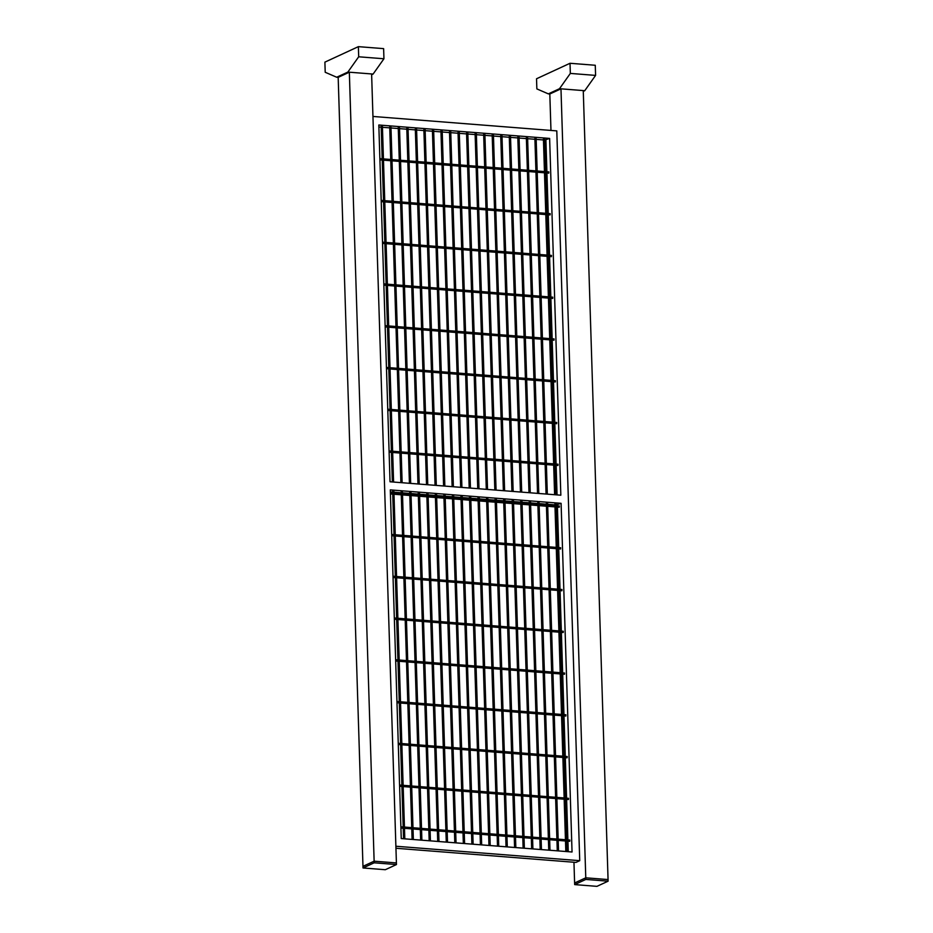 <?xml version="1.0" encoding="UTF-8"?>
<svg xmlns="http://www.w3.org/2000/svg" width="933" height="933" viewBox="0 0 933 933"><rect width="100%" height="100%" fill="white"/><g stroke="black" fill="none" stroke-linecap="round" stroke-linejoin="round"><path stroke-width="1.4" d="M518.83 169.549L517.815 136.988L518.993 137.023M470.454 488.099L459.281 132.253L458.033 132.299L459.048 164.849M385.131 325.664L554.109 338.947L554.015 340.183L385.177 326.923M395.627 659.748L564.605 673.031L564.512 674.267L395.674 661.007M393.003 576.232L561.981 589.504L561.888 590.752L393.05 577.48M549.63 138.422L378.821 124.999L390.041 481.778L560.838 495.201L549.63 138.422L544.709 140.043M561.095 503.319L390.297 489.895L401.248 838.569L572.046 851.992L561.095 503.319L556.173 504.94M568.267 851.701L567.94 841.169M567.894 839.91L566.623 799.406M566.588 798.158L565.316 757.643M565.27 756.395L563.999 715.891M563.964 714.631L562.692 674.127M562.646 672.868L561.374 632.364M561.339 631.116L560.057 590.601M560.022 589.353L558.75 548.849M558.715 547.589L557.433 507.086M557.398 505.826L557.374 505.033M567.066 851.596L556.138 503.867L554.902 503.902L554.948 505.639M558.529 850.931L547.601 503.19L546.353 503.237L546.411 504.963M544.452 171.555L543.426 139.005L544.604 139.029M543.461 139.95L536.172 139.379M534.924 139.274L527.635 138.702M526.375 138.609L519.086 138.026M517.838 137.932L510.549 137.361M509.301 137.268L502.012 136.685M500.764 136.591L493.464 136.02M492.216 135.915L484.927 135.343M483.679 135.25L476.39 134.679M475.142 134.574L467.853 134.002M466.605 133.909L459.304 133.337M458.056 133.232L450.767 132.661M449.519 132.568L442.23 131.996M440.982 131.891L433.693 131.32M432.434 131.226L425.145 130.655M423.897 130.55L416.608 129.979M415.36 129.885L408.071 129.302M406.823 129.209L399.534 128.637M398.274 128.532L390.985 127.961M389.737 127.868L382.448 127.296M381.2 127.191L378.891 127.016M535.915 170.891L534.889 138.341L536.067 138.364M557.059 494.91L556.126 465.322M556.08 464.074L554.808 423.57M554.773 422.311L553.502 381.807M553.456 380.547L552.184 340.044M552.149 338.796L550.878 298.28M550.832 297.032L549.56 256.528M549.525 255.269L548.254 214.765M548.207 213.505L546.936 173.002M546.901 171.754L545.91 140.137M395.954 848.26L576.011 862.407L579.731 860.681L556.791 130.888L372.955 116.45M395.884 846.243L579.731 860.681M554.925 504.846L547.636 504.275M546.388 504.17L539.099 503.598M537.851 503.505L530.562 502.922M529.303 502.829L522.014 502.257M520.766 502.152L513.477 501.581M512.229 501.488L504.94 500.916M503.692 500.811L496.391 500.24M495.143 500.146L487.854 499.575M486.606 499.47L479.317 498.898M478.069 498.805L470.78 498.234M469.532 498.129L462.232 497.557M460.984 497.464L453.695 496.892M452.447 496.788L445.158 496.216M443.91 496.123L436.621 495.54M435.361 495.446L428.072 494.875M426.824 494.782L419.535 494.198M418.287 494.105L410.998 493.534M409.75 493.429L402.461 492.857M401.202 492.764L393.913 492.192M392.665 492.088L390.356 491.913M389.073 450.942L558.051 464.226L557.946 465.474L389.108 452.202M527.378 170.214L526.352 137.664L527.53 137.687M427.757 484.752L416.573 128.906L415.325 128.941L416.351 161.491M391.697 534.469L560.675 547.741L560.57 548.989L391.732 535.717M390.379 492.706L559.357 505.989L559.264 507.225L390.426 493.965M402.135 482.734L390.95 126.888L389.714 126.923L390.729 159.473M387.755 409.19L556.733 422.462L556.639 423.71L387.801 410.438M484.67 166.855L483.656 134.305L484.833 134.329M383.825 283.9L552.791 297.184L552.698 298.432L383.86 285.16M393.598 482.058L382.413 126.212L381.165 126.258L382.192 158.808M382.507 242.148L551.485 255.42L551.391 256.668L382.542 243.396M461.917 487.434L450.732 131.588L449.484 131.623L450.511 164.173M410.683 483.411L399.499 127.564L398.251 127.599L399.277 160.149M479.002 488.775L467.818 132.929L466.57 132.964L467.596 165.514M400.887 826.79L569.853 840.073L569.76 841.309L400.922 828.038M379.883 158.622L548.861 171.905L548.767 173.141L379.918 159.881M444.843 486.093L433.658 130.247L432.411 130.282L433.437 162.832M493.207 167.532L492.192 134.982L493.37 135.005M398.251 743.274L567.229 756.546L567.136 757.794L398.298 744.522M381.2 200.385L550.167 213.669L550.073 214.905L381.235 201.633M394.321 617.984L563.299 631.268L563.194 632.504L394.356 619.244M386.449 367.427L555.427 380.711L555.322 381.947L386.484 368.675M436.294 485.417L425.121 129.57L423.874 129.605L424.888 162.167M399.569 785.026L568.547 798.31L568.442 799.546L399.604 786.286M453.38 486.758L442.195 130.912L440.947 130.958L441.974 163.508M396.945 701.511L565.923 714.783L565.818 716.031L396.98 702.759M419.22 484.075L408.036 128.229L406.788 128.264L407.814 160.814M487.539 489.44L476.355 133.594L475.107 133.641L476.133 166.191M501.756 168.197L500.729 135.647L501.907 135.67M510.293 168.873L509.266 136.323L510.444 136.346M548.336 93.871L559.497 88.717L584.746 90.699L595.592 75.398L595.266 65.263L570.016 63.281L536.533 78.769L536.86 88.903L548.336 93.871L549.817 93.988L560.978 88.833L583.265 90.583L608.059 879.562L585.772 877.813L574.611 882.98L573.958 862.244M559.497 88.717L570.343 73.415L595.592 75.398M570.343 73.415L570.016 63.281M583.288 91.376L584.746 90.699M550.971 130.433L549.817 93.988M560.978 88.833L585.772 877.813L574.611 882.98L574.67 884.601L596.945 886.35L608.106 881.184L608.059 879.562L585.772 877.813L585.831 879.434L608.106 881.184M574.67 884.601L585.831 879.434M336.696 77.241L325.209 72.273L324.894 62.138L358.377 46.65L358.692 56.785L347.857 72.086L336.696 77.241L338.178 77.357L362.972 866.349L374.133 861.182L349.339 72.203L338.178 77.357M358.692 56.785L383.941 58.767L383.626 48.633L358.377 46.65M383.941 58.767L373.107 74.069L347.857 72.086M373.107 74.069L371.637 74.745M374.18 862.803L396.467 864.553L396.408 862.932L374.133 861.182L374.18 862.803L363.019 867.97L362.972 866.349L374.133 861.182L396.408 862.932L371.614 73.952L349.339 72.203M396.467 864.553L385.306 869.719L363.019 867.97M518.876 170.797L520.148 211.301M520.182 212.561L521.454 253.065M521.5 254.312L522.772 294.828M522.807 296.076L524.078 336.58M524.124 337.839L525.396 378.343M525.431 379.603L526.702 420.107M526.748 421.354L528.02 461.87M528.055 463.118L528.988 492.706M529.244 500.811L529.326 503.622M529.373 504.881L530.644 545.385M530.679 546.645L531.962 587.149M531.997 588.396L533.268 628.912M533.303 630.16L534.586 670.664M534.621 671.923L535.892 712.427M535.939 713.687L537.21 754.191M537.245 755.438L538.516 795.954M538.563 797.202L539.834 837.706M539.869 838.965L540.195 849.485M519.051 136.953L530.236 492.799M530.492 500.904L541.455 849.59M481.673 844.89L470.71 496.216M480.425 844.797L480.087 834.265M480.052 833.006L478.781 792.502M478.734 791.254L477.463 750.738M477.428 749.491L476.157 708.987M476.11 707.727L474.839 667.223M474.804 665.975L473.532 625.46M473.486 624.212L472.215 583.708M472.18 582.449L470.908 541.945M470.862 540.685L469.591 500.181M469.556 498.933L469.462 496.111M469.206 488.006L468.284 458.418M468.238 457.17L466.966 416.666M466.932 415.407L465.649 374.903M465.614 373.643L464.342 333.139M464.307 331.891L463.025 291.376M462.99 290.128L461.718 249.624M461.683 248.365L460.401 207.861M460.366 206.601L459.094 166.097M554.995 506.887L556.266 547.403M556.301 548.651L557.572 589.155M557.619 590.414L558.89 630.918M558.925 632.177L560.197 672.681M560.243 673.929L561.514 714.445M561.549 715.693L562.821 756.197M562.867 757.456L564.138 797.96M564.173 799.219L565.445 839.723M565.491 840.971L565.818 851.502M546.446 506.222L547.729 546.726M547.764 547.986L549.036 588.49M549.071 589.738L550.353 630.253M550.388 631.501L551.66 672.005M551.695 673.264L552.977 713.768M553.012 715.028L554.284 755.532M554.33 756.78L555.601 797.295M555.636 798.543L556.908 839.047M556.954 840.306L557.281 850.838M544.487 172.815L545.77 213.319M545.805 214.567L547.076 255.082M547.111 256.33L548.394 296.834M548.429 298.094L549.7 338.597M549.747 339.857L551.018 380.361M551.053 381.609L552.324 422.124M552.371 423.372L553.642 463.876M553.677 465.135L554.61 494.712M544.674 138.97L555.858 494.817M535.95 172.138L537.221 212.642M537.268 213.902L538.539 254.406M538.574 255.665L539.845 296.169M539.892 297.417L541.163 337.933M541.198 339.18L542.47 379.684M542.516 380.944L543.787 421.448M543.822 422.696L545.094 463.211M545.14 464.459L546.073 494.047M536.137 138.294L547.321 494.14M527.413 171.474L528.684 211.978M528.719 213.225L530.002 253.741M530.037 254.989L531.309 295.493M531.344 296.752L532.626 337.256M532.661 338.504L533.933 379.02M533.979 380.267L535.25 420.771M535.285 422.031L536.557 462.535M536.603 463.794L537.525 493.37M537.781 501.488L537.875 504.298M537.909 505.546L539.181 546.062M539.227 547.309L540.499 587.813M540.534 589.073L541.805 629.577M541.851 630.836L543.123 671.34M543.158 672.588L544.429 713.104M544.475 714.351L545.747 754.855M545.782 756.115L547.053 796.619M547.1 797.878L548.371 838.382M548.406 839.63L548.744 850.161M527.6 137.629L538.784 493.475M539.029 501.581L549.992 850.255M438.976 841.531L428.014 492.857M437.717 841.438L437.39 830.906M437.355 829.659L436.073 789.143M436.038 787.895L434.766 747.391M434.731 746.132L433.448 705.628M433.413 704.38L432.142 663.864M432.096 662.617L430.824 622.113M430.789 620.853L429.518 580.349M429.472 579.09L428.2 538.586M428.165 537.338L426.894 496.822M426.848 495.575L426.766 492.764M426.509 484.647L425.576 455.071M425.541 453.811L424.27 413.307M424.223 412.048L422.952 371.544M422.917 370.296L421.646 329.781M421.599 328.533L420.328 288.029M420.293 286.769L419.022 246.265M418.975 245.006L417.704 204.502M417.669 203.254L416.398 162.739M413.354 839.525L402.391 490.84M412.106 839.42L411.768 828.901M411.733 827.641L410.462 787.137M410.415 785.878L409.144 745.374M409.109 744.126L407.838 703.61M407.791 702.362L406.52 661.859M406.485 660.599L405.214 620.095M405.167 618.836L403.896 578.332M403.861 577.084L402.589 536.568M402.543 535.32L401.272 494.817M401.237 493.557L401.143 490.746M400.887 482.641L399.954 453.053M399.919 451.805L398.648 411.29M398.613 410.042L397.33 369.538M397.295 368.278L396.024 327.775M395.977 326.515L394.706 286.011M394.671 284.763L393.399 244.248M393.353 243L392.082 202.496M392.047 201.236L390.775 160.733M484.717 168.115L485.988 208.619M486.023 209.878L487.294 250.382M487.341 251.63L488.612 292.146M488.647 293.394L489.918 333.897M489.965 335.157L491.236 375.661M491.271 376.909L492.542 417.424M492.589 418.672L493.86 459.176M493.895 460.435L494.828 490.023M495.085 498.129L495.166 500.939M495.213 502.199L496.484 542.703M496.519 543.951L497.802 584.466M497.837 585.714L499.108 626.218M499.143 627.477L500.426 667.981M500.461 669.241L501.732 709.745M501.767 710.993L503.05 751.508M503.085 752.756L504.356 793.26M504.403 794.519L505.674 835.023M505.709 836.283L506.036 846.802M484.892 134.27L496.076 490.117M496.333 498.222L507.295 846.907M404.817 838.849L393.854 490.175M403.557 838.755L403.231 828.224M403.196 826.976L401.913 786.461M401.878 785.213L400.607 744.709M400.572 743.449L399.289 702.946M399.254 701.686L397.983 661.182M397.936 659.934L396.665 619.419M396.63 618.171L395.359 577.667M395.312 576.407L394.041 535.904M394.006 534.644L392.735 494.14M392.688 492.892L392.606 490.07M392.35 481.964L391.417 452.377M391.382 451.129L390.111 410.625M390.064 409.365L388.793 368.862M388.758 367.602L387.487 327.098M387.44 325.85L386.169 285.346M386.134 284.087L384.863 243.583M384.816 242.323L383.545 201.82M383.51 200.572L382.227 160.056M473.136 844.225L462.173 495.54M471.876 844.12L471.55 833.589M471.515 832.341L470.232 791.837M470.197 790.578L468.926 750.074M468.891 748.814L467.608 708.31M467.573 707.062L466.302 666.547M466.267 665.299L464.984 624.795M464.949 623.536L463.678 583.032M463.631 581.784L462.36 541.268M462.325 540.02L461.054 499.517M461.007 498.257L460.925 495.446M460.669 487.329L459.736 457.753M459.701 456.494L458.43 415.99M458.383 414.742L457.112 374.226M457.077 372.978L455.805 332.475M455.759 331.215L454.488 290.711M454.453 289.452L453.181 248.948M453.135 247.7L451.864 207.184M451.829 205.936L450.557 165.433M421.891 840.19L410.928 491.516M420.643 840.097L420.305 829.565M420.27 828.317L418.999 787.802M418.964 786.554L417.681 746.05M417.646 744.791L416.375 704.287M416.34 703.027L415.057 662.523M415.022 661.275L413.751 620.76M413.704 619.512L412.433 579.008M412.398 577.749L411.126 537.245M411.08 535.997L409.809 495.481M409.774 494.233L409.68 491.411M409.424 483.306L408.502 453.73M408.456 452.47L407.185 411.966M407.15 410.707L405.878 370.203M405.832 368.955L404.56 328.439M404.525 327.191L403.254 286.688M403.208 285.428L401.936 244.924M401.901 243.665L400.63 203.161M400.584 201.913L399.312 161.397M490.21 845.566L479.259 496.881M488.962 845.461L488.635 834.93M488.589 833.682L487.318 793.178M487.283 791.919L486 751.415M485.965 750.167L484.694 709.651M484.659 708.404L483.376 667.9M483.341 666.64L482.069 626.136M482.034 624.877L480.752 584.373M480.717 583.125L479.445 542.609M479.399 541.362L478.128 500.858M478.093 499.598L477.999 496.788M477.743 488.67L476.821 459.094M476.775 457.835L475.503 417.331M475.468 416.083L474.197 375.567M474.151 374.32L472.879 333.816M472.844 332.556L471.573 292.052M471.527 290.793L470.255 250.289M470.22 249.041L468.949 208.526M468.902 207.278L467.631 166.774M456.05 842.872L445.099 494.198M454.803 842.779L454.476 832.248M454.429 831L453.158 790.496M453.123 789.236L451.84 748.732M451.805 747.473L450.534 706.969M450.499 705.721L449.216 665.206M449.181 663.958L447.91 623.454M447.863 622.194L446.592 581.691M446.557 580.431L445.286 539.927M445.239 538.679L443.968 498.164M443.933 496.916L443.84 494.105M443.583 485.988L442.662 456.412M442.615 455.152L441.344 414.649M441.309 413.389L440.038 372.885M439.991 371.637L438.72 331.122M438.685 329.874L437.414 289.37M437.367 288.11L436.096 247.607M436.061 246.359L434.79 205.843M434.743 204.595L433.472 164.091M493.254 168.78L494.525 209.295M494.56 210.543L495.843 251.047M495.878 252.307L497.149 292.81M497.184 294.07L498.467 334.574M498.502 335.822L499.773 376.337M499.808 377.585L501.091 418.089M501.126 419.349L502.397 459.852M502.444 461.1L503.365 490.688M503.622 498.793L503.715 501.616M503.75 502.864L505.021 543.368M505.068 544.627L506.339 585.131M506.374 586.39L507.645 626.894M507.692 628.142L508.963 668.658M508.998 669.906L510.269 710.41M510.316 711.669L511.587 752.173M511.622 753.432L512.893 793.936M512.94 795.184L514.211 835.7M514.246 836.948L514.584 847.479M493.44 134.935L504.613 490.793M504.87 498.898L515.832 847.572M447.513 842.207L436.551 493.522M446.266 842.102L445.927 831.583M445.892 830.323L444.621 789.819M444.575 788.572L443.303 748.056M443.268 746.808L441.997 706.304M441.95 705.045L440.679 664.541M440.644 663.281L439.373 622.778M439.326 621.53L438.055 581.014M438.02 579.766L436.749 539.262M436.702 538.003L435.431 497.499M435.396 496.239L435.303 493.429M435.046 485.323L434.113 455.736M434.078 454.488L432.807 413.972M432.772 412.724L431.489 372.22M431.454 370.961L430.183 330.457M430.148 329.197L428.865 288.694M428.83 287.446L427.559 246.93M427.512 245.682L426.241 205.178M426.206 203.919L424.935 163.415M464.587 843.549L453.636 494.875M463.339 843.455L463.013 832.924M462.966 831.665L461.695 791.161M461.66 789.913L460.389 749.397M460.342 748.149L459.071 707.646M459.036 706.386L457.765 665.882M457.718 664.623L456.447 624.119M456.412 622.871L455.141 582.355M455.094 581.107L453.823 540.604M453.788 539.344L452.517 498.84M452.47 497.581L452.388 494.77M452.132 486.664L451.199 457.077M451.164 455.829L449.881 415.325M449.846 414.065L448.575 373.562M448.54 372.302L447.257 331.798M447.222 330.55L445.951 290.035M445.916 288.787L444.633 248.283M444.598 247.023L443.327 206.52M443.28 205.26L442.009 164.756M430.428 840.866L419.477 492.181M429.18 840.761L428.853 830.242M428.807 828.982L427.536 788.478M427.501 787.219L426.229 746.715M426.183 745.467L424.912 704.951M424.877 703.704L423.605 663.2M423.559 661.94L422.287 621.436M422.252 620.188L420.981 579.673M420.935 578.425L419.663 537.921M419.628 536.662L418.357 496.158M418.311 494.898L418.229 492.088M417.972 483.982L417.039 454.394M417.004 453.146L415.721 412.631M415.686 411.383L414.415 370.879M414.38 369.62L413.097 329.116M413.062 327.856L411.791 287.352M411.745 286.104L410.473 245.589M410.438 244.341L409.167 203.837M409.12 202.578L407.849 162.074M498.747 846.231L487.796 497.557M497.499 846.138L497.172 835.606M497.126 834.359L495.855 793.843M495.82 792.595L494.548 752.091M494.502 750.832L493.23 710.328M493.195 709.068L491.924 668.564M491.878 667.317L490.606 626.801M490.571 625.553L489.3 585.049M489.254 583.79L487.982 543.286M487.947 542.026L486.676 501.522M486.629 500.275L486.548 497.452M486.291 489.347L485.358 459.759M485.323 458.511L484.052 418.007M484.005 416.748L482.734 376.244M482.699 374.984L481.416 334.481M481.381 333.233L480.11 292.717M480.075 291.469L478.792 250.965M478.757 249.706L477.486 209.202M477.439 207.954L476.168 167.439M501.791 169.456L503.062 209.96M503.109 211.22L504.38 251.723M504.415 252.971L505.686 293.487M505.733 294.735L507.004 335.239M507.039 336.498L508.31 377.002M508.357 378.262L509.628 418.765M509.663 420.013L510.934 460.529M510.981 461.777L511.914 491.364M512.159 499.47L512.252 502.281M512.287 503.54L513.558 544.044M513.605 545.304L514.876 585.807M514.911 587.055L516.194 627.559M516.229 628.819L517.5 669.323M517.535 670.582L518.818 711.086M518.853 712.334L520.124 752.849M520.171 754.097L521.442 794.601M521.477 795.861L522.748 836.365M522.795 837.624L523.121 848.144M501.977 135.612L513.162 491.458M513.418 499.563L524.369 848.249M510.328 170.121L511.611 210.636M511.646 211.884L512.917 252.388M512.952 253.648L514.235 294.152M514.27 295.411L515.541 335.915M515.576 337.163L516.859 377.678M516.894 378.926L518.165 419.43M518.212 420.69L519.483 461.194M519.518 462.453L520.451 492.029M520.707 500.135L520.789 502.957M520.836 504.205L522.107 544.72M522.142 545.968L523.413 586.472M523.46 587.732L524.731 628.236M524.766 629.495L526.037 669.999M526.084 671.247L527.355 711.762M527.39 713.01L528.661 753.514M528.708 754.774L529.979 795.278M530.014 796.525L531.285 837.041M531.332 838.289L531.658 848.82M510.514 136.288L521.699 492.134M521.955 500.24L532.906 848.913"/></g></svg>
